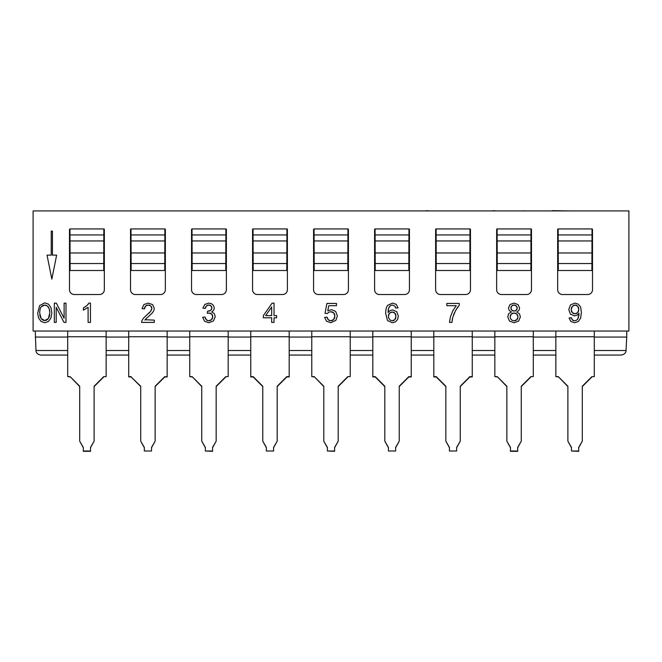 <?xml version="1.0" encoding="UTF-8"?>
<svg xmlns="http://www.w3.org/2000/svg" width="662" height="662" viewBox="0 0 662 662"><rect width="100%" height="100%" fill="white"/><g stroke="black" fill="none" stroke-linecap="round" stroke-linejoin="round"><path stroke-width="0.99" d="M35.26 331.041L35.971 350.512C35.98 352.912 37.577 354.435 40.763 355.064L67.698 355.064M594.302 337.049L626.74 337.049L626.029 350.512C626.02 352.912 624.423 354.435 621.237 355.064L594.302 355.064M555.865 355.064L533.282 355.064M494.845 355.064L472.263 355.064M433.825 355.064L411.243 355.064M372.805 355.064L350.223 355.064M311.777 355.064L289.195 355.064M250.757 355.064L228.175 355.064M189.737 355.064L167.155 355.064M128.718 355.064L106.135 355.064M533.282 337.049L555.865 337.049M472.263 337.049L494.845 337.049M411.243 337.049L433.825 337.049M350.223 337.049L372.805 337.049M289.195 337.049L311.777 337.049M228.175 337.049L250.757 337.049M167.155 337.049L189.737 337.049M106.135 337.049L128.718 337.049M35.26 337.049L67.698 337.049M626.74 331.041L626.74 337.049M594.302 331.041L594.302 376.628L591.902 376.628L582.295 386.227L582.295 441.173L578.687 447.404L578.687 451.318L571.48 451.004L578.687 451.004M591.902 376.628L594.302 376.628M555.865 331.041L555.865 376.628L558.273 376.628L567.88 386.542M558.273 376.951L555.865 376.628M33.1 331.041L628.9 331.041L628.9 210.921L33.1 210.921L33.1 331.041M558.273 263.542L558.149 228.936A0.48 0.48 0 0 0 557.669 229.416L557.669 289.716A4.808 4.808 0 0 0 562.477 294.524L587.699 294.524A4.808 4.808 0 0 0 592.507 289.716L592.507 229.416A0.48 0.48 0 0 0 592.027 228.936L591.902 270.501L558.273 270.501L558.273 263.542L591.902 263.542M497.245 263.542L497.129 228.936A0.48 0.48 0 0 0 496.649 229.416L496.649 289.716A4.808 4.808 0 0 0 501.448 294.524L526.679 294.524A4.808 4.808 0 0 0 531.478 289.716L531.478 229.416A0.48 0.48 0 0 0 530.998 228.936L530.883 270.501L497.245 270.501L497.245 263.542L530.883 263.542M436.225 263.542L436.109 228.936A0.48 0.48 0 0 0 435.629 229.416L435.629 289.716A4.808 4.808 0 0 0 440.429 294.524L465.659 294.524A4.808 4.808 0 0 0 470.459 289.716L470.459 229.416A0.48 0.48 0 0 0 469.979 228.936L469.863 270.501L436.225 270.501L436.225 263.542L469.863 263.542M375.205 263.542L375.081 228.936A0.48 0.48 0 0 0 374.601 229.416L374.601 289.716A4.808 4.808 0 0 0 379.409 294.524L404.631 294.524A4.808 4.808 0 0 0 409.439 289.716L409.439 229.416A0.48 0.48 0 0 0 408.959 228.936L408.835 270.501L375.205 270.501L375.205 263.542L408.835 263.542M314.185 263.542L314.061 228.936A0.48 0.48 0 0 0 313.581 229.416L313.581 289.716A4.808 4.808 0 0 0 318.389 294.524L343.611 294.524A4.808 4.808 0 0 0 348.419 289.716L348.419 229.416A0.48 0.48 0 0 0 347.939 228.936L347.815 270.501L314.185 270.501L314.185 263.542L347.815 263.542M253.165 263.542L253.041 228.936A0.48 0.48 0 0 0 252.561 229.416L252.561 289.716A4.808 4.808 0 0 0 257.369 294.524L282.591 294.524A4.808 4.808 0 0 0 287.399 289.716L287.399 229.416A0.48 0.48 0 0 0 286.919 228.936L286.795 270.501L253.165 270.501L253.165 263.542L286.795 263.542M192.137 263.542L192.021 228.936A0.48 0.48 0 0 0 191.541 229.416L191.541 289.716A4.808 4.808 0 0 0 196.341 294.524L221.571 294.524A4.808 4.808 0 0 0 226.371 289.716L226.371 229.416A0.48 0.48 0 0 0 225.891 228.936L225.775 270.501L192.137 270.501L192.137 263.542L225.775 263.542M131.117 263.542L131.002 228.936A0.48 0.48 0 0 0 130.522 229.416L130.522 289.716A4.808 4.808 0 0 0 135.321 294.524L160.552 294.524A4.808 4.808 0 0 0 165.351 289.716L165.351 229.416A0.48 0.48 0 0 0 164.871 228.936L164.755 270.501L131.117 270.501L131.117 263.542L164.755 263.542M70.098 263.542L69.973 228.936A0.48 0.48 0 0 0 69.493 229.416L69.493 289.716A4.808 4.808 0 0 0 74.301 294.524L99.523 294.524A4.808 4.808 0 0 0 104.331 289.716L104.331 229.416A0.48 0.48 0 0 0 103.851 228.936L103.727 270.501L70.098 270.501L70.098 263.542L103.727 263.542M572.158 319.713L571.596 318.596M573.714 320.689L573.044 320.449M577.818 318.952L576.478 320.284L574.575 320.78L572.481 320.069L571.389 317.735L569.121 317.95L570.834 321.475L574.525 322.717L578.216 321.583L580.599 318.265L581.402 312.39L580.591 306.986L578.232 304.106L574.815 303.097L570.487 304.884L568.766 309.584L570.421 314.144L574.459 315.873L577.107 315.178L579.043 313.349L577.818 318.952L576.478 320.284L574.575 320.78M578.423 317.652L578.125 318.389M579.018 314.798L578.902 315.741M395.098 306.481L395.404 307.135M390.448 305.662L392.425 305.033L394.784 306.051L395.677 308.062L398.028 307.88L396.281 304.371L392.574 303.097L387.733 305.298C386.36 306.986 385.673 309.692 385.673 313.399L387.535 320.557L392.351 322.717L395.437 321.889L397.581 319.523L398.367 316.155L396.703 311.67L392.69 309.924L390.108 310.552L388.023 312.481L388.685 308.037L390.448 305.662L392.425 305.033L394.784 306.051M389.206 307.027L389.786 306.258M388.122 310.536L388.362 309.088M456.929 308.277L458.145 306.572M453.594 314.814L454.513 312.63M452.138 320.433L452.436 318.695M327.98 319.44L327.326 318.124M330.09 320.714L329.486 320.557M329.403 320.524L328.906 320.267M333.052 320.077L332.398 320.449M332.341 320.474L331.637 320.698M334.773 317.206L334.533 318.108M334.451 318.314L334.178 318.852M334.194 313.498L334.484 314.045M334.542 314.185L334.782 315.029M331.695 311.819L332.465 312.05M332.572 312.092L333.722 312.903L334.864 316.088L333.689 319.498L330.801 320.78L328.377 319.878L327.102 317.148L324.628 317.355L326.515 321.252L330.801 322.717L335.857 320.391L337.372 315.873L335.634 311.397L331.397 309.651L327.764 310.859L328.799 305.687L336.47 305.687L336.47 303.436L326.912 303.436L325.05 313.308L327.26 313.598L328.708 312.257L330.76 311.736L333.722 312.903M206.006 319.465L205.692 318.985M205.642 318.894L205.303 318.074M208.067 320.722L207.471 320.557M207.388 320.524L206.908 320.284M210.988 320.135L210.384 320.466M210.317 320.491L209.614 320.706M212.667 317.619L212.461 318.331M212.428 318.414L212.097 319.018M212.146 314.657L212.436 315.186M212.469 315.278L212.667 315.956M209.813 313.109L210.516 313.316M210.59 313.341L211.683 314.094L212.742 316.767L211.592 319.63L208.787 320.78L206.403 319.903L205.021 317.007L202.663 317.321L204.558 321.227L208.77 322.733L213.412 320.987L215.249 316.717L214.306 313.623L211.658 311.984L213.636 310.354L214.306 308.087L213.594 305.612L211.575 303.775L208.679 303.097L204.864 304.404L202.903 308.078L205.261 308.492L206.436 305.894L207.355 305.298M206.436 305.894L208.737 305.033L210.996 305.894L211.881 308.037L210.673 310.461L207.578 311.223L207.322 313.292L208.985 313.035L211.683 314.094M210.673 310.461L208.944 311.157M211.823 308.724L211.666 309.27M211.385 306.357L211.641 306.82M211.658 306.862L211.823 307.4M209.44 305.099L210.036 305.265M210.119 305.306L210.541 305.53M207.429 305.265L208.034 305.099M205.543 307.317L205.948 306.489M149.893 312.224L148.503 313.581M151.755 309.187L151.424 310.114M151.292 306.547L151.59 307.069M151.615 307.127L151.78 307.698M149.058 305.116L149.736 305.314M149.86 305.364L150.837 306.018L151.846 308.376L150.746 311.223L143.422 318.199L141.858 320.747L141.594 322.394L154.304 322.394L154.304 320.127L145.144 319.729M144.829 307.044L146.517 305.381M146.625 305.331L147.345 305.124M144.548 307.954L144.763 307.209M146.592 318.165L147.179 317.636M145.499 319.258L152.235 313.052L153.807 310.701L154.271 308.434L152.665 304.628L148.28 303.097L143.911 304.52L142.04 308.649L144.465 308.906L145.508 306.067L148.23 305.05L150.837 306.018M85.837 306.473L84.695 307.218M88.476 303.858L87.798 304.71M428.024 210.921L445.509 210.921M424.698 210.921L428.024 210.681M456.929 210.921L476.971 210.921M494.622 210.921L510.501 210.921M491.287 210.921L494.622 210.681M523.725 210.921L539.82 210.921M523.261 210.921L523.725 210.681M552.191 210.681L568.84 210.921M558.273 228.936L591.902 228.936M497.245 228.936L530.883 228.936M436.225 228.936L469.863 228.936M375.205 228.936L408.835 228.936M314.185 228.936L347.815 228.936M253.165 228.936L286.795 228.936M192.137 228.936L225.775 228.936M131.117 228.936L164.755 228.936M70.098 228.936L103.727 228.936M51.239 231.104L51.239 255.127L47.035 255.127L51.843 279.149L56.642 255.127L52.439 255.127L52.439 231.104L51.239 231.104M37.684 313.035L38.528 317.834L41.019 321.418L44.759 322.717L48.351 321.542L50.924 318.041L51.835 312.812L50.966 307.656L48.458 304.115L44.768 302.832L39.654 305.546L37.684 313.035M41.193 306.887L44.776 305.025L47.416 305.993L49.203 308.707L49.816 312.795L48.384 318.53L44.751 320.54L41.135 318.554L39.703 313.068C39.836 309.642 40.332 307.582 41.193 306.887M39.836 310.685L40.175 308.955M40.299 308.575L40.647 307.731M40.581 317.619L40.159 316.527M40.134 316.461L39.819 314.98M43.907 320.466L43.171 320.243M42.476 319.878L41.805 319.341M47.714 319.324L47.043 319.87M46.348 320.243L45.595 320.466M49.691 314.839L49.369 316.403M49.344 316.502L48.922 317.603M49.518 309.841L49.733 311.19M48.086 306.663L48.682 307.54M43.278 305.298L46.059 305.232M46.158 305.265L46.77 305.554M41.896 306.142L42.583 305.637M54.334 322.394L56.212 322.394L56.212 307.292L63.991 322.394L65.993 322.394L65.993 303.171L64.123 303.171L64.123 318.265L56.344 303.171L54.334 303.171L54.334 322.394M511.387 311.968L508.673 313.697L507.729 316.833L509.475 321.045L514.068 322.717L518.652 321.045L520.398 316.899L519.463 313.838L516.782 311.968L518.9 310.453L519.612 308.12L518.073 304.561L514.026 303.097L510.013 304.52L508.507 308.053L509.21 310.437L511.387 311.968M511.809 305.894L514.051 305.033L516.277 305.927L517.188 308.103L516.302 310.213L514.076 311.066L511.792 310.205L510.915 307.971L511.809 305.894M511.246 314.094L514.01 312.994L516.84 314.111L517.982 316.924L516.89 319.696L514.093 320.78L512.057 320.267L510.625 318.803L510.154 316.85L511.246 314.094L510.468 315.22M510.973 307.375L511.13 306.878M511.147 306.837L511.403 306.365M511.412 309.75L511.172 309.303M511.147 309.253L510.981 308.674M513.348 310.999L512.752 310.834M512.653 310.792L512.239 310.569M515.864 310.577L515.433 310.809M515.359 310.842L514.788 310.999M517.13 308.707L516.981 309.212M516.956 309.27L516.699 309.733M516.683 306.407L516.948 306.887M516.956 306.911L517.121 307.458M514.713 305.091L515.268 305.256M515.309 305.273L515.789 305.53M512.272 305.521L512.727 305.29M512.785 305.265L513.364 305.099M510.237 316.006L510.443 315.294M514.093 320.78L512.057 320.267L510.625 318.803L510.154 316.85M516.89 319.696L515.781 320.449M515.681 320.491L514.962 320.706M517.907 317.785L517.692 318.496M517.667 318.571L517.361 319.125M517.336 314.698L517.659 315.278M517.692 315.36L517.907 316.072M514.854 313.068L515.566 313.275M515.648 313.308L516.236 313.623M511.825 313.614L512.388 313.308M512.471 313.275L513.174 313.068M577.719 312.654L575.03 313.796L572.291 312.654L571.19 309.659L572.357 306.332L575.096 305.05L577.694 306.241L578.787 309.468L577.719 312.654M578.696 310.561L578.472 311.413M578.439 311.504L578.141 312.092M578.133 306.837L578.406 307.375M578.472 307.54L578.696 308.393M575.816 305.124L576.412 305.306M576.461 305.331L577.082 305.695M573.011 305.736L573.673 305.348M573.755 305.314L575.096 305.05M571.281 308.591L571.513 307.722M571.563 307.598L571.869 306.986M571.836 312.067L571.563 311.57M571.496 311.405L571.273 310.627M574.219 313.714L573.532 313.507M573.466 313.482L572.878 313.151M577.148 313.151L576.585 313.482M576.519 313.507L575.849 313.714M446.825 305.687L456.234 305.687L452.841 310.726L450.4 316.908L449.506 322.394L451.939 322.394L452.833 317.106L455.622 310.453L459.262 305.256L459.262 303.419L446.825 303.419L446.825 305.687M389.504 313.159L392.218 312.009L394.891 313.159L395.95 316.295L394.883 319.572L392.309 320.78L390.357 320.209L388.9 318.496L388.387 316.163L389.504 313.159L388.768 314.243M388.478 315.195L388.693 314.409M388.611 317.719L388.445 316.974M392.309 320.78L390.357 320.209L388.9 318.496M394.279 320.135L393.675 320.491M393.617 320.516L393.029 320.706M395.868 317.396L395.644 318.265M395.578 318.439L395.313 318.976M395.322 313.722L395.603 314.276M395.644 314.4L395.868 315.236M393.005 312.083L393.675 312.29M393.725 312.315L394.312 312.654M390.108 312.646L391.432 312.083M327.26 313.598L328.708 312.257L330.76 311.736M271.668 322.394L274.027 322.394L274.027 317.793L276.625 317.793L276.625 315.625L274.027 315.625L274.027 303.171L272.099 303.171L263.335 315.625L263.335 317.793L271.668 317.793L271.668 322.394M265.652 315.625L271.668 306.961L271.668 315.625L265.652 315.625M207.322 313.292L208.985 313.035M144.87 320.127L145.863 318.852M90.454 322.394L90.454 303.097L88.931 303.097L86.838 305.662L83.371 307.921L83.371 310.197L88.096 307.358L88.096 322.394L90.454 322.394M67.698 331.041L67.698 376.628L70.098 376.628L79.705 386.542M70.098 376.951L67.698 376.628M106.135 331.041L106.135 376.628L103.727 376.628L94.12 386.227L94.12 441.173L90.52 447.404L90.52 451.318L83.313 451.318L83.313 447.404L79.705 441.173L79.705 386.227L70.098 376.628M103.727 376.628L106.135 376.628M83.313 447.719L79.705 441.173M103.727 376.951L94.12 386.542M94.12 441.173L90.52 447.719M83.313 451.004L90.52 451.004M533.282 331.041L533.282 376.628L530.883 376.628L521.275 386.227L521.275 441.173L517.667 447.404L517.667 451.318L510.46 451.318L510.46 447.404L506.86 441.173L506.86 386.227L497.245 376.628L506.86 386.542M530.883 376.628L533.282 376.628M494.845 331.041L494.845 376.628L497.245 376.628M497.245 376.951L494.845 376.628M510.46 451.004L517.667 451.004M530.883 376.951L521.275 386.542M521.275 441.173L517.667 447.719M510.46 447.719L506.86 441.173M472.263 331.041L472.263 376.951L469.863 376.951L460.247 386.542M433.825 331.041L433.825 376.951L436.225 376.951L445.832 386.542M433.825 376.628L436.225 376.628L445.832 386.227L445.832 441.173L449.44 447.404L449.44 451.004L456.648 451.004L456.648 447.404L460.247 441.173L456.648 447.719M472.263 376.628L469.863 376.628L460.247 386.227L460.247 441.173M456.648 451.004L449.44 451.004M449.44 447.719L445.832 441.173M411.243 331.041L411.243 376.951L408.835 376.951L399.227 386.542M372.805 331.041L372.805 376.951L375.205 376.951L384.812 386.542M372.805 376.628L375.205 376.628L384.812 386.227L384.812 441.173L388.42 447.404L388.42 451.004L395.628 451.004L395.628 447.404L399.227 441.173L395.628 447.719M411.243 376.628L408.835 376.628L399.227 386.227L399.227 441.173M395.628 451.004L388.42 451.004M388.42 447.719L384.812 441.173M350.223 331.041L350.223 376.628L347.815 376.628L338.208 386.227L338.208 441.173L334.6 447.404L334.6 451.318L327.4 451.004L334.6 451.004M347.815 376.628L350.223 376.628M311.777 331.041L311.777 376.628L314.185 376.628L323.792 386.542M314.185 376.951L311.777 376.628M327.4 451.004L327.4 447.404L323.792 441.173L323.792 386.227L314.185 376.628M338.208 441.173L334.6 447.719M347.815 376.951L338.208 386.542M327.4 447.719L323.792 441.173M289.195 331.041L289.195 376.951L286.795 376.951L277.188 386.542M250.757 331.041L250.757 376.951L253.165 376.951L262.773 386.542M250.757 376.628L253.165 376.628L262.773 386.227L262.773 441.173L266.372 447.404L266.372 451.004L273.58 451.004L273.58 447.404L277.188 441.173L273.58 447.719M289.195 376.628L286.795 376.628L277.188 386.227L277.188 441.173M273.58 451.004L266.372 451.004M266.372 447.719L262.773 441.173M228.175 331.041L228.175 376.628L225.775 376.628L216.168 386.227L216.168 441.173L212.56 447.404L212.56 451.318L205.352 451.004L212.56 451.004M225.775 376.628L228.175 376.628M189.737 331.041L189.737 376.628L192.137 376.628L201.753 386.542M192.137 376.951L189.737 376.628M205.352 451.004L205.352 447.404L201.753 441.173L201.753 386.227L192.137 376.628M216.168 441.173L212.56 447.719M225.775 376.951L216.168 386.542M205.352 447.719L201.753 441.173M167.155 331.041L167.155 376.951L164.755 376.951L167.155 376.628M128.718 331.041L128.718 376.951L131.117 376.951L140.725 386.542M131.117 376.951L140.725 386.227L140.725 441.173L144.333 447.404L144.333 451.004L151.54 451.004L151.54 447.404L155.14 441.173L155.14 386.227L164.755 376.628M131.117 376.628L128.718 376.628M151.54 451.004L144.333 451.004M151.54 447.719L155.14 441.173M155.14 386.542L164.755 376.951M140.725 441.173L144.333 447.719M571.48 451.004L571.48 447.404L567.88 441.173L567.88 386.227L558.273 376.628M582.295 441.173L578.687 447.719M591.902 376.951L582.295 386.542M571.48 447.719L567.88 441.173M626.029 350.512L594.302 350.512M555.865 350.512L533.282 350.512M494.845 350.512L472.263 350.512M433.825 350.512L411.243 350.512M372.805 350.512L350.223 350.512M311.777 350.512L289.195 350.512M250.757 350.512L228.175 350.512M189.737 350.512L167.155 350.512M128.718 350.512L106.135 350.512M67.698 350.512L35.971 350.512M558.273 240.951L591.902 240.951M558.273 234.944L591.902 234.944M497.245 240.951L530.883 240.951M497.245 234.944L530.883 234.944M436.225 240.951L469.863 240.951M436.225 234.944L469.863 234.944M375.205 240.951L408.835 240.951M375.205 234.944L408.835 234.944M314.185 240.951L347.815 240.951M314.185 234.944L347.815 234.944M253.165 240.951L286.795 240.951M253.165 234.944L286.795 234.944M192.137 240.951L225.775 240.951M192.137 234.944L225.775 234.944M131.117 240.951L164.755 240.951M131.117 234.944L164.755 234.944M70.098 240.951L103.727 240.951M70.098 234.944L103.727 234.944M67.698 336.735L106.135 336.735M494.845 336.735L533.282 336.735M433.825 336.735L472.263 336.735M372.805 336.735L411.243 336.735M311.777 336.735L350.223 336.735M250.757 336.735L289.195 336.735M189.737 336.735L228.175 336.735M128.718 336.735L167.155 336.735M555.865 336.735L594.302 336.735M558.273 252.967L591.902 252.967M497.245 252.967L530.883 252.967M436.225 252.967L469.863 252.967M375.205 252.967L408.835 252.967M314.185 252.967L347.815 252.967M253.165 252.967L286.795 252.967M192.137 252.967L225.775 252.967M131.117 252.967L164.755 252.967M70.098 252.967L103.727 252.967"/></g></svg>
